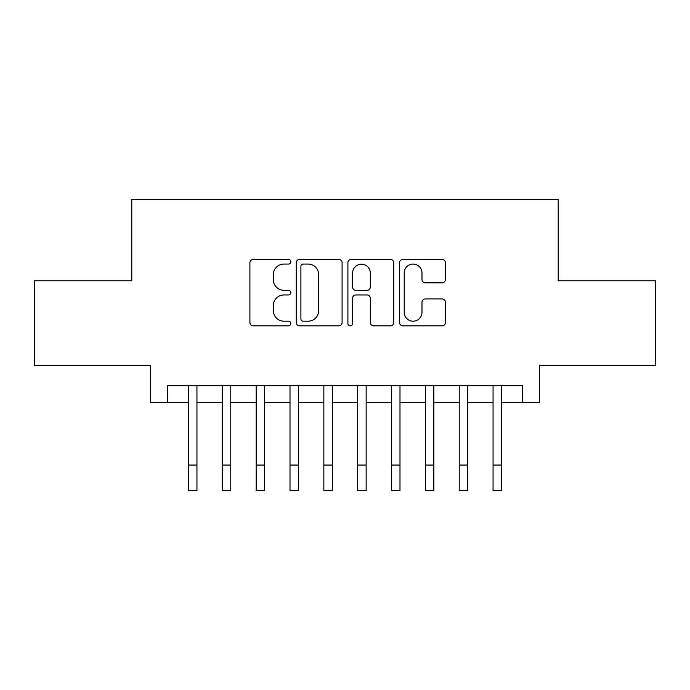 <?xml version="1.0" encoding="UTF-8"?>
<svg xmlns="http://www.w3.org/2000/svg" width="690" height="690" viewBox="0 0 690 690"><rect width="100%" height="100%" fill="white"/><g stroke="black" fill="none" stroke-linecap="round" stroke-linejoin="round"><path stroke-width="1.03" d="M290.852 261.734A2.329 2.329 0 0 0 288.532 259.414L253.239 259.414A3.321 3.321 0 0 0 249.909 262.735L249.909 322.523A3.321 3.321 0 0 0 253.239 325.844L288.532 325.844A2.329 2.329 0 0 0 290.852 323.524A2.329 2.329 0 0 0 288.532 321.195L283.961 321.195A10.626 10.626 0 0 1 273.335 310.569L273.335 305.584A10.626 10.626 0 0 1 283.961 294.958L288.532 294.958A2.329 2.329 0 0 0 290.852 292.629A2.329 2.329 0 0 0 288.532 290.3L283.961 290.3A10.626 10.626 0 0 1 273.335 279.674L273.335 274.689A10.626 10.626 0 0 1 283.961 264.063L288.532 264.063A2.329 2.329 0 0 0 290.852 261.734M442.083 282.831A3.321 3.321 0 0 0 445.404 279.51L445.404 262.735A3.321 3.321 0 0 0 442.083 259.414L402.882 259.414A3.321 3.321 0 0 0 399.562 262.735L399.562 322.523A3.321 3.321 0 0 0 402.882 325.844L442.083 325.844A3.321 3.321 0 0 0 445.404 322.523L445.404 302.263A3.321 3.321 0 0 0 442.083 298.943L425.307 298.943A3.321 3.321 0 0 0 421.987 302.263L421.987 312.311A8.884 8.884 0 0 1 413.094 321.195A8.884 8.884 0 0 1 404.211 312.311L404.211 272.947A8.884 8.884 0 0 1 413.094 264.063A8.884 8.884 0 0 1 421.987 272.947L421.987 279.51A3.321 3.321 0 0 0 425.307 282.831L442.083 282.831M167.334 402.615L167.334 385.693L522.666 385.693L522.666 402.615L539.589 402.615L539.589 365.389L655.5 365.389L655.5 280.787L558.201 280.787L558.201 199.565L131.799 199.565L131.799 280.787L34.5 280.787L34.5 365.389L150.411 365.389L150.411 402.615L188.482 402.615M342.093 262.735A3.321 3.321 0 0 0 338.773 259.414L299.572 259.414A3.321 3.321 0 0 0 296.252 262.735L296.252 322.523A3.321 3.321 0 0 0 299.572 325.844L338.773 325.844A3.321 3.321 0 0 0 342.093 322.523L342.093 262.735M351.227 259.414L390.428 259.414A3.321 3.321 0 0 1 393.748 262.735L393.748 322.523A3.321 3.321 0 0 1 390.428 325.844L373.652 325.844A3.321 3.321 0 0 1 370.332 322.523L370.332 298.278A3.321 3.321 0 0 0 367.011 294.958L355.876 294.958A3.321 3.321 0 0 0 352.555 298.278L352.555 323.524A2.329 2.329 0 0 1 350.235 325.844A2.329 2.329 0 0 1 347.907 323.524L347.907 262.735A3.321 3.321 0 0 1 351.227 259.414M196.943 402.615L222.327 402.615M230.779 402.615L256.163 402.615M264.624 402.615L290.007 402.615M298.468 402.615L323.852 402.615M332.313 402.615L357.687 402.615M366.149 402.615L391.532 402.615M399.993 402.615L425.376 402.615M433.838 402.615L459.221 402.615M467.673 402.615L493.057 402.615M501.518 402.615L522.666 402.615M303.229 264.063A2.329 2.329 0 0 0 300.9 266.383L300.9 318.875A2.329 2.329 0 0 0 303.229 321.195L308.042 321.195A10.626 10.626 0 0 0 318.677 310.569L318.677 274.689A10.626 10.626 0 0 0 308.042 264.063L303.229 264.063M370.332 273.111A8.884 8.884 0 0 0 361.439 264.227A8.884 8.884 0 0 0 352.555 273.111L352.555 286.98A3.321 3.321 0 0 0 355.876 290.3L367.011 290.3A3.321 3.321 0 0 0 370.332 286.98L370.332 273.111M188.482 465.051L196.943 465.051L196.943 490.435L188.482 490.435L188.482 385.693M196.943 465.051L196.943 385.693M222.327 465.051L230.779 465.051L230.779 490.435L222.327 490.435L222.327 385.693M230.779 465.051L230.779 385.693M256.163 465.051L264.624 465.051L264.624 490.435L256.163 490.435L256.163 385.693M264.624 465.051L264.624 385.693M290.007 465.051L298.468 465.051L298.468 490.435L290.007 490.435L290.007 385.693M298.468 465.051L298.468 385.693M323.852 465.051L332.313 465.051L332.313 490.435L323.852 490.435L323.852 385.693M332.313 465.051L332.313 385.693M357.687 465.051L366.149 465.051L366.149 490.435L357.687 490.435L357.687 385.693M366.149 465.051L366.149 385.693M391.532 465.051L399.993 465.051L399.993 490.435L391.532 490.435L391.532 385.693M399.993 465.051L399.993 385.693M425.376 465.051L433.838 465.051L433.838 490.435L425.376 490.435L425.376 385.693M433.838 465.051L433.838 385.693M459.221 465.051L467.673 465.051L467.673 490.435L459.221 490.435L459.221 385.693M467.673 465.051L467.673 385.693M493.057 465.051L501.518 465.051L501.518 490.435L493.057 490.435L493.057 385.693M501.518 465.051L501.518 385.693"/></g></svg>
